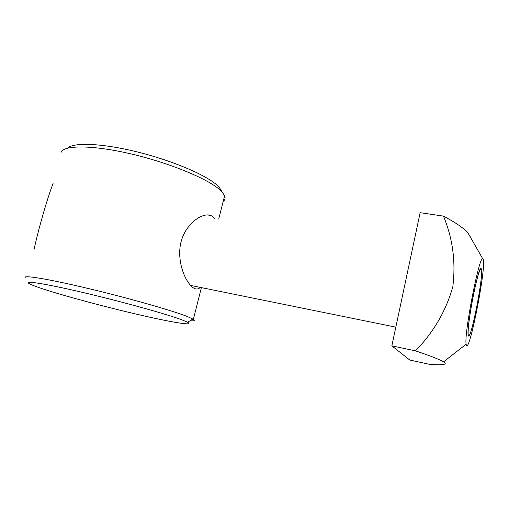 <?xml version="1.0" encoding="UTF-8"?>
<svg xmlns="http://www.w3.org/2000/svg" width="509" height="509" viewBox="0 0 509 509"><rect width="100%" height="100%" fill="white"/><g stroke="black" fill="none" stroke-linecap="round" stroke-linejoin="round"><path stroke-width="0.76" d="M42.998 288.934C65.101 296.181 105.611 307.01 138.556 314.651C171.482 322.292 194.89 326.224 187.656 322.267L182.12 319.926C167.703 314.467 125.901 302.715 87.554 293.578C49.138 284.404 24.782 280.332 28.606 283.201C30.133 284.372 34.93 286.281 42.998 288.934M190.048 320.778C194.158 321.09 195.271 320.6 193.382 319.308L187.185 316.464C172.265 310.554 128.122 297.956 87.516 288.317C46.834 278.633 21.263 274.606 25.469 277.889M223.165 201.449C225.067 199.973 225.551 198.065 224.615 195.723L222.414 192.37L219.455 189.469C206.877 178.36 168.314 162.479 129.89 153.648C91.435 144.753 62.728 145.04 60.985 152.719M34.103 249.34C38.283 229.629 47.878 196.423 53.133 183.297M214.34 218.304L212.597 216.44L210.923 215.504C202.563 212.081 184.805 223.826 180.574 243.849C176.629 263.815 186.828 284.779 194.317 288.393L194.381 288.425C196.659 289.462 198.625 289.112 200.279 287.381M222.414 192.37L219.411 187.566L216.573 184.767C205.019 174.542 171.558 160.335 136.8 151.809C102.029 143.239 73.296 142.157 67.589 148.138M391.854 345.84L409.745 360.022L430.13 364.457C439.591 364.978 449.059 365.15 443.606 361.804C438.516 359.055 429.144 355.416 415.478 350.866L391.854 345.84L420.141 212.692L443.454 216.109C454.359 221.86 462.395 227.23 467.561 232.212L482.64 258.61C478.975 256.791 463.941 334.464 466.123 344.224L466.416 345.407C469.559 352.801 485.828 270.044 483.372 259.705L482.64 258.61M470.329 236.787L470.399 237.188M481.45 269.401L481.272 268.854C480.241 266.659 476.341 279.848 472.848 297.892C469.343 315.911 467.326 333.331 468.395 335.412L468.426 335.476C470.819 341.265 483.467 276.832 481.45 269.401M443.454 216.109C452.749 238.371 455.873 261.912 452.825 286.732C445.999 310.948 433.547 332.326 415.478 350.866M468.344 335.66C470.66 342.137 483.537 276.724 481.501 269.166L481.043 268.383C478.282 265.946 466.225 328.305 468.185 335.056L468.344 335.66M187.656 322.267L192.892 319.016M224.615 195.723L218.724 219.029M201.392 287.604L193.382 319.308M210.923 215.504L207.258 214.9M443.606 361.804L466.123 344.224M190.531 285.396L395.824 327.141"/></g></svg>
